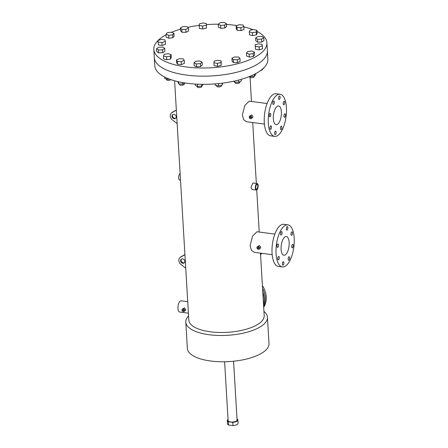 <?xml version="1.0" encoding="UTF-8"?>
<svg xmlns="http://www.w3.org/2000/svg" width="448" height="448" viewBox="0 0 448 448"><rect width="100%" height="100%" fill="white"/><g stroke="black" fill="none" stroke-linecap="round" stroke-linejoin="round"><path stroke-width="0.67" d="M157.926 40.617A56.638 21.689 -3.4 0 0 153.821 49.454L154.302 57.613A56.638 21.689 -3.4 0 0 186.687 75.118A56.638 21.689 -3.4 0 0 267.383 50.893L267.87 59.058A56.638 21.689 -3.4 0 1 187.174 83.278A56.638 21.689 -3.4 0 1 154.79 65.778L154.302 57.613A56.638 21.689 -3.4 0 0 186.687 75.118A56.638 21.689 -3.4 0 0 267.383 50.893L266.902 42.734A56.638 21.689 -3.4 0 0 257.029 31.461M236.986 25.581A56.638 21.689 -3.4 0 0 234.517 25.234A56.638 21.689 -3.4 0 0 226.453 24.455M218.322 24.186A56.638 21.689 -3.4 0 0 206.506 24.623M199.192 25.368A56.638 21.689 -3.4 0 0 187.723 27.339M180.482 29.165A56.638 21.689 -3.4 0 0 171.444 32.306M165.995 34.871A56.638 21.689 -3.4 0 0 158.105 40.432M153.821 49.454A56.638 21.689 -3.4 0 0 186.206 66.954A56.638 21.689 -3.4 0 0 266.902 42.734M253.042 29.68A56.638 21.689 -3.4 0 0 243.908 26.908M261.565 253.271A21.241 17.545 49.2 0 1 260.59 255.03M260.966 253.193A21.241 17.545 49.2 0 1 260.54 254.178A21.241 17.545 49.2 0 0 260.966 253.193M262.41 285.634A21.241 17.545 49.2 0 1 263.693 307.255M262.578 288.501A21.241 17.545 49.2 0 1 263.642 306.404A21.241 17.545 49.2 0 0 262.578 288.501M228.049 419.49A5.309 2.033 -3.4 0 0 227.293 420.627A5.309 2.033 -3.4 0 0 228.385 421.764L232.775 422.335A5.309 2.033 -3.4 0 0 237.894 419.994A5.309 2.033 -3.4 0 0 237.003 418.958M227.293 420.627L227.483 423.892A5.309 2.033 -3.4 0 0 228.575 425.023L228.385 421.764M232.775 422.335L232.971 425.6A5.309 2.033 -3.4 0 0 238.084 423.259L237.894 419.994M232.971 425.6L228.575 425.023M173.981 114.369A2.358 1.949 49.2 0 1 176.047 116.01A2.358 1.949 49.2 0 1 175.655 118.328A2.358 1.949 49.2 0 1 174.238 118.72A2.358 1.949 49.2 0 1 172.178 117.079A2.358 1.949 49.2 0 1 172.57 114.755A2.358 1.949 49.2 0 1 173.981 114.369M175.885 118.087A2.358 1.949 49.2 0 1 174.742 118.283A2.358 1.949 49.2 0 1 172.76 116.822A2.358 1.949 49.2 0 1 172.844 114.565M182.571 258.916A2.358 1.949 49.2 0 1 184.638 260.557A2.358 1.949 49.2 0 1 184.24 262.881A2.358 1.949 49.2 0 1 182.829 263.267A2.358 1.949 49.2 0 1 180.762 261.626A2.358 1.949 49.2 0 1 181.154 259.308A2.358 1.949 49.2 0 1 182.571 258.916M184.47 262.634A2.358 1.949 49.2 0 1 183.333 262.836A2.358 1.949 49.2 0 1 181.35 261.374A2.358 1.949 49.2 0 1 181.429 259.118M287.868 227.668A1.77 0.734 97.4 0 0 287.347 226.565A1.77 0.734 97.4 0 0 286.362 228.973A1.77 0.734 97.4 0 0 286.888 230.076A1.77 0.734 97.4 0 0 287.868 227.668M282.094 232.658A1.77 0.734 97.4 0 0 281.568 231.554A1.77 0.734 97.4 0 0 280.582 233.962A1.77 0.734 97.4 0 0 281.109 235.066A1.77 0.734 97.4 0 0 282.094 232.658M278.533 245.022A1.77 0.734 97.4 0 0 278.006 243.919A1.77 0.734 97.4 0 0 277.021 246.327A1.77 0.734 97.4 0 0 277.547 247.43A1.77 0.734 97.4 0 0 278.533 245.022M279.272 257.516A1.77 0.734 97.4 0 0 278.751 256.413A1.77 0.734 97.4 0 0 277.766 258.815A1.77 0.734 97.4 0 0 278.292 259.918A1.77 0.734 97.4 0 0 279.272 257.516M283.886 262.819A1.77 0.734 97.4 0 0 283.36 261.716A1.77 0.734 97.4 0 0 282.374 264.124A1.77 0.734 97.4 0 0 282.901 265.227A1.77 0.734 97.4 0 0 283.886 262.819M289.66 257.83A1.77 0.734 97.4 0 0 289.139 256.726A1.77 0.734 97.4 0 0 288.154 259.134A1.77 0.734 97.4 0 0 288.68 260.238A1.77 0.734 97.4 0 0 289.66 257.83M293.222 245.465A1.77 0.734 97.4 0 0 292.695 244.362A1.77 0.734 97.4 0 0 291.715 246.77A1.77 0.734 97.4 0 0 292.236 247.873A1.77 0.734 97.4 0 0 293.222 245.465M292.482 232.977A1.77 0.734 97.4 0 0 291.956 231.874A1.77 0.734 97.4 0 0 290.97 234.276A1.77 0.734 97.4 0 0 291.497 235.379A1.77 0.734 97.4 0 0 292.482 232.977M276.063 253.719A21.241 8.781 97.4 0 0 282.369 266.958A21.241 8.781 97.4 0 0 294.179 238.073A21.241 8.781 97.4 0 0 287.874 224.834A21.241 8.781 97.4 0 0 276.063 253.719M287.874 224.834L283.87 224.314A21.241 8.781 97.4 0 0 272.059 253.193A21.241 8.781 97.4 0 0 278.365 266.431L282.369 266.958M280.112 97.093A1.77 0.734 97.4 0 0 279.586 95.99A1.77 0.734 97.4 0 0 278.6 98.392A1.77 0.734 97.4 0 0 279.126 99.495A1.77 0.734 97.4 0 0 280.112 97.093M274.333 102.082A1.77 0.734 97.4 0 0 273.812 100.979A1.77 0.734 97.4 0 0 272.826 103.382A1.77 0.734 97.4 0 0 273.353 104.485A1.77 0.734 97.4 0 0 274.333 102.082M270.777 114.442A1.77 0.734 97.4 0 0 270.25 113.338A1.77 0.734 97.4 0 0 269.265 115.746A1.77 0.734 97.4 0 0 269.791 116.85A1.77 0.734 97.4 0 0 270.777 114.442M271.516 126.935A1.77 0.734 97.4 0 0 270.99 125.832A1.77 0.734 97.4 0 0 270.004 128.24A1.77 0.734 97.4 0 0 270.53 129.343A1.77 0.734 97.4 0 0 271.516 126.935M276.125 132.238A1.77 0.734 97.4 0 0 275.598 131.135A1.77 0.734 97.4 0 0 274.618 133.543A1.77 0.734 97.4 0 0 275.145 134.646A1.77 0.734 97.4 0 0 276.125 132.238M281.904 127.249A1.77 0.734 97.4 0 0 281.378 126.146A1.77 0.734 97.4 0 0 280.392 128.554A1.77 0.734 97.4 0 0 280.918 129.657A1.77 0.734 97.4 0 0 281.904 127.249M285.466 114.89A1.77 0.734 97.4 0 0 284.939 113.786A1.77 0.734 97.4 0 0 283.954 116.194A1.77 0.734 97.4 0 0 284.48 117.298A1.77 0.734 97.4 0 0 285.466 114.89M284.721 102.396A1.77 0.734 97.4 0 0 284.194 101.293A1.77 0.734 97.4 0 0 283.214 103.701A1.77 0.734 97.4 0 0 283.741 104.804A1.77 0.734 97.4 0 0 284.721 102.396M268.307 123.138A21.241 8.781 97.4 0 0 274.613 136.377A21.241 8.781 97.4 0 0 286.423 107.492A21.241 8.781 97.4 0 0 280.118 94.259A21.241 8.781 97.4 0 0 268.307 123.138M280.118 94.259L276.114 93.733A21.241 8.781 97.4 0 0 264.298 122.618A21.241 8.781 97.4 0 0 270.603 135.856L274.613 136.377M183.316 309.669A0.588 0.487 49.2 0 1 183.383 310.761A0.588 0.487 49.2 0 1 183.316 309.669M255.758 187.65A2.358 0.974 -82.6 0 1 257.068 184.442A2.358 0.974 -82.6 0 1 257.768 185.914A2.358 0.974 -82.6 0 1 256.458 189.123A2.358 0.974 -82.6 0 1 255.758 187.65M258.25 247.346A0.588 0.487 49.2 0 1 258.317 248.433A0.588 0.487 49.2 0 1 258.25 247.346M250.494 116.777A0.582 0.482 49.2 0 1 250.555 117.846A0.582 0.482 49.2 0 1 250.494 116.777M281.389 111.838A9.442 3.903 97.4 0 0 278.589 105.958A9.442 3.903 97.4 0 0 273.336 118.793A9.442 3.903 97.4 0 0 276.142 124.678A9.442 3.903 97.4 0 0 281.389 111.838M289.15 242.418A9.442 3.903 97.4 0 0 286.345 236.533A9.442 3.903 97.4 0 0 281.098 249.374A9.442 3.903 97.4 0 0 283.898 255.254A9.442 3.903 97.4 0 0 289.15 242.418M183.434 311.618A1.518 1.254 49.2 0 1 183.266 308.812A1.518 1.254 49.2 0 1 183.434 311.618M184.341 311.366L185.394 310.453L185.724 309.523L184.363 307.866L182.353 309.064M258.166 185.573A3.287 1.361 -82.6 0 1 256.334 190.042A3.287 1.361 -82.6 0 1 255.36 187.992A3.287 1.361 -82.6 0 1 257.186 183.523A3.287 1.361 -82.6 0 1 258.166 185.573M257.186 183.523L252.907 182.963L250.97 187.421L252.056 189.482L256.334 190.042M180.505 180.13L179.648 180.018A3.287 1.361 -82.6 0 1 178.674 177.968A3.287 1.361 -82.6 0 1 180.113 173.572M258.367 249.29A1.518 1.254 49.2 0 1 258.199 246.49A1.518 1.254 49.2 0 1 258.367 249.29M257.286 246.742L259.358 245.487L260.764 247.111L260.411 248.058L259.274 249.043M250.606 118.703A1.512 1.249 49.2 0 1 250.443 115.92A1.512 1.249 49.2 0 1 250.606 118.703M249.536 116.172L251.602 114.918L253.002 116.53L252.65 117.471L251.513 118.457M267.103 103.516L249.178 101.175L244.826 105.442L242.329 115.136L243.723 119.739L246.49 121.738L264.415 124.079M274.859 234.097L256.939 231.756L252.582 236.023L250.09 245.711L251.479 250.314L254.251 252.319L272.171 254.66M188.406 313.174L179.642 312.032A5.65 2.335 -82.6 0 1 177.962 308.51A5.65 2.335 -82.6 0 1 181.104 300.826L187.723 301.694M174.602 80.791L188.821 320.135A37.755 14.454 -3.4 0 0 210.403 331.8A37.755 14.454 -3.4 0 0 264.191 315.655L260.478 253.131M188.569 315.913A40.891 15.658 -3.4 0 0 185.791 322.106A40.891 15.658 -3.4 0 0 209.171 334.74A40.891 15.658 -3.4 0 0 267.434 317.251A40.891 15.658 -3.4 0 0 263.945 311.433M185.791 322.106L187.354 348.376A40.891 15.658 -3.4 0 0 210.734 361.015A40.891 15.658 -3.4 0 0 268.996 343.526L267.434 317.251M262.791 292.057A21.241 17.545 49.2 0 1 263.553 304.864M185.73 268.15L180.706 264.264A4.721 3.898 49.2 0 1 180.006 257.572L180.51 257.135A4.721 3.898 49.2 0 1 181.07 256.749L184.923 254.57M180.006 257.572A4.721 3.898 49.2 0 1 180.566 257.186L184.934 254.716M177.145 123.603L172.122 119.711A4.721 3.898 49.2 0 1 171.416 113.019L171.92 112.588A4.721 3.898 49.2 0 1 172.48 112.202L176.338 110.023M171.416 113.019A4.721 3.898 49.2 0 1 171.976 112.633L176.344 110.169M171.198 32.211L167.21 32.743L165.962 34.3L166.135 37.218L168.879 38.242L172.866 37.705L174.115 36.148L173.942 33.236L171.198 32.211M165.962 34.3L168.706 35.325L168.879 38.242M168.706 35.325L172.693 34.787L172.866 37.705M172.693 34.787L173.942 33.236M224.616 361.754L228.11 420.577A4.486 1.719 -3.4 0 0 230.681 421.96A4.486 1.719 -3.4 0 0 237.07 420.045L233.576 361.222M187.062 26.662L183.047 26.589L180.404 27.916L180.578 30.834L181.955 32.239L185.97 32.318L188.614 30.985L188.44 28.067L187.062 26.662M180.404 27.916L181.782 29.322L181.955 32.239M181.782 29.322L185.797 29.4L185.97 32.318M185.797 29.4L188.44 28.067M206.444 23.626L203.011 22.954L199.382 23.856L199.186 25.43L199.36 28.347L202.793 29.019L206.422 28.123L206.444 23.626L206.422 28.123M199.186 25.43L202.619 26.107L202.793 29.019M202.619 26.107L206.248 25.206M226.397 23.57L224.073 22.4L220.007 22.736L218.26 24.242L218.434 27.154L220.758 28.325L224.829 27.994L226.57 26.488L226.397 23.57L224.655 25.077L224.829 27.994M218.26 24.242L220.584 25.413L220.758 28.325M220.584 25.413L224.655 25.077M243.88 26.499L243.018 25.01L239.131 24.73L236.107 25.934L236.281 28.851L237.149 30.335L241.035 30.621L244.054 29.411L243.88 26.499L240.862 27.703L241.035 30.621M236.107 25.934L236.975 27.423L237.149 30.335M236.975 27.423L240.862 27.703M256.413 34.877L257.141 33.298L256.967 30.386L253.854 29.529L250.012 30.251L249.284 31.83L249.458 34.748L252.571 35.605L256.413 34.877L256.239 31.965L256.967 30.386M249.284 31.83L252.398 32.687L252.571 35.605M252.398 32.687L256.239 31.965M261.755 42.05L263.967 40.622L263.794 37.705L261.923 36.406L257.846 36.54L255.64 37.968L255.814 40.886L257.678 42.185L261.755 42.05L261.582 39.138L263.794 37.705M255.64 37.968L257.505 39.267L257.678 42.185M257.505 39.267L261.582 39.138M262.534 69.042L262.562 69.44A2.358 0.902 176.6 0 1 260.814 70.426M259.274 49.84L262.629 48.776L262.119 44.318L258.429 43.837L255.074 44.895L255.584 49.358L259.274 49.84L259.101 46.922L262.455 45.864M255.074 44.895L255.584 49.358M255.41 46.441L259.101 46.922M263.015 68.611L263.794 68.365L263.766 67.894M254.184 76.154L254.212 76.647A2.358 0.902 176.6 0 1 250.852 77.655A2.358 0.902 176.6 0 1 249.502 76.927L249.48 76.518M249.346 57.058L253.333 56.526L254.582 54.97L254.408 52.052L251.664 51.033L247.677 51.565L246.434 53.122L246.602 56.039L249.346 57.058L249.172 54.141L253.165 53.609L253.333 56.526M253.165 53.609L254.408 52.052M246.434 53.122L249.172 54.141M249.805 76.384L250.51 76.647L250.477 76.104M250.51 76.647L254.498 76.11L254.391 74.312M254.498 76.11L255.746 74.558L255.69 73.64M239.702 81.749L239.742 82.421A2.358 0.902 176.6 0 1 238.263 83.356A2.358 0.902 176.6 0 1 235.642 83.261A2.358 0.902 176.6 0 1 235.032 82.701L235.004 82.202M233.481 62.608L237.502 62.681L240.139 61.354L239.966 58.436L238.588 57.03L234.573 56.958L231.935 58.285L232.109 61.202L233.481 62.608L233.313 59.69L237.328 59.769L237.502 62.681M237.328 59.769L239.966 58.436M231.935 58.285L233.313 59.69M233.705 81.228L234.646 82.191L234.578 81.038M234.646 82.191L238.661 82.27L238.532 80.08M238.661 82.27L241.304 80.942L241.209 79.341M221.312 85.254L221.351 85.887A2.358 0.902 176.6 0 1 219.425 86.895A2.358 0.902 176.6 0 1 216.776 86.442A2.358 0.902 176.6 0 1 216.636 86.167L216.597 85.49M213.926 62.726L214.099 65.643L217.532 66.315L221.161 65.414L221.189 60.922L217.756 60.25L214.127 61.152L213.926 62.726L217.358 63.398L217.532 66.315M217.358 63.398L220.987 62.502L221.161 65.414M220.987 62.502L221.189 60.922M218.557 83.591L218.697 85.904L215.264 85.226L215.186 83.888M218.697 85.904L222.326 85.002L222.505 83.138M222.326 85.002L222.214 83.177M201.824 86.447A2.358 0.902 176.6 0 1 201.835 86.509A2.358 0.902 176.6 0 1 201.835 86.576A2.358 0.902 176.6 0 1 199.45 87.556A2.358 0.902 176.6 0 1 197.126 86.789A2.358 0.902 176.6 0 1 197.126 86.727M193.973 62.782L194.146 65.699L196.47 66.87L200.542 66.534L202.283 65.033L202.11 62.115L199.786 60.945L195.72 61.281L193.973 62.782L196.297 63.952L196.47 66.87M196.297 63.952L200.368 63.622L200.542 66.534M200.368 63.622L202.11 62.115M197.501 84.174L197.635 86.458L195.311 85.288L195.238 84.05M197.635 86.458L201.701 86.122L203.431 84.325M201.701 86.122L201.594 84.302M184.128 83.513L184.167 84.202A2.358 0.902 176.6 0 1 183.943 84.616A2.358 0.902 176.6 0 1 181.322 85.249A2.358 0.902 176.6 0 1 179.458 84.482L179.424 83.899M176.49 59.858L176.663 62.776L177.526 64.26L181.412 64.546L184.436 63.336L184.262 60.418L183.4 58.934L179.514 58.649L176.49 59.858L177.352 61.348L177.526 64.26M177.352 61.348L181.238 61.628L181.412 64.546M181.238 61.628L184.262 60.418M178.567 81.777L178.69 83.849L177.783 81.603M178.69 83.849L182.577 84.129L182.482 82.561M182.577 84.129L185.349 83.026M170.895 79.649A2.358 0.902 176.6 0 1 170.268 80.035A2.358 0.902 176.6 0 1 167.754 80.326A2.358 0.902 176.6 0 1 166.331 79.587L166.286 78.898M163.408 55.972L163.576 58.89L166.69 59.741L170.537 59.018L171.265 57.439L171.091 54.522L167.978 53.67L164.136 54.393L163.408 55.972L166.522 56.829L166.69 59.741M166.522 56.829L170.363 56.101L170.537 59.018M170.363 56.101L171.091 54.522M167.804 78.49L167.854 79.33L164.741 78.473L164.657 77.045M167.854 79.33L169.266 79.066M156.582 48.647L156.755 51.565L158.62 52.864L162.697 52.735L164.909 51.302L164.735 48.39L162.865 47.09L158.788 47.219L156.582 48.647L158.446 49.946L158.62 52.864M158.446 49.946L162.523 49.818L162.697 52.735M162.523 49.818L164.735 48.39M157.914 40.494L158.424 44.957L162.114 45.438L165.469 44.374L165.295 41.457L164.959 39.911L161.269 39.43L157.914 40.494L158.424 44.957M158.25 42.039L161.941 42.521L162.114 45.438M161.941 42.521L165.295 41.457M181.07 256.749L180.566 257.186M172.48 112.202L171.976 112.633M259.224 232.053L256.726 189.963M256.334 183.411L252.722 122.55M251.468 101.472L250.04 77.454M197.126 86.789L197.086 86.184M201.835 86.509L201.807 86.033"/></g></svg>
